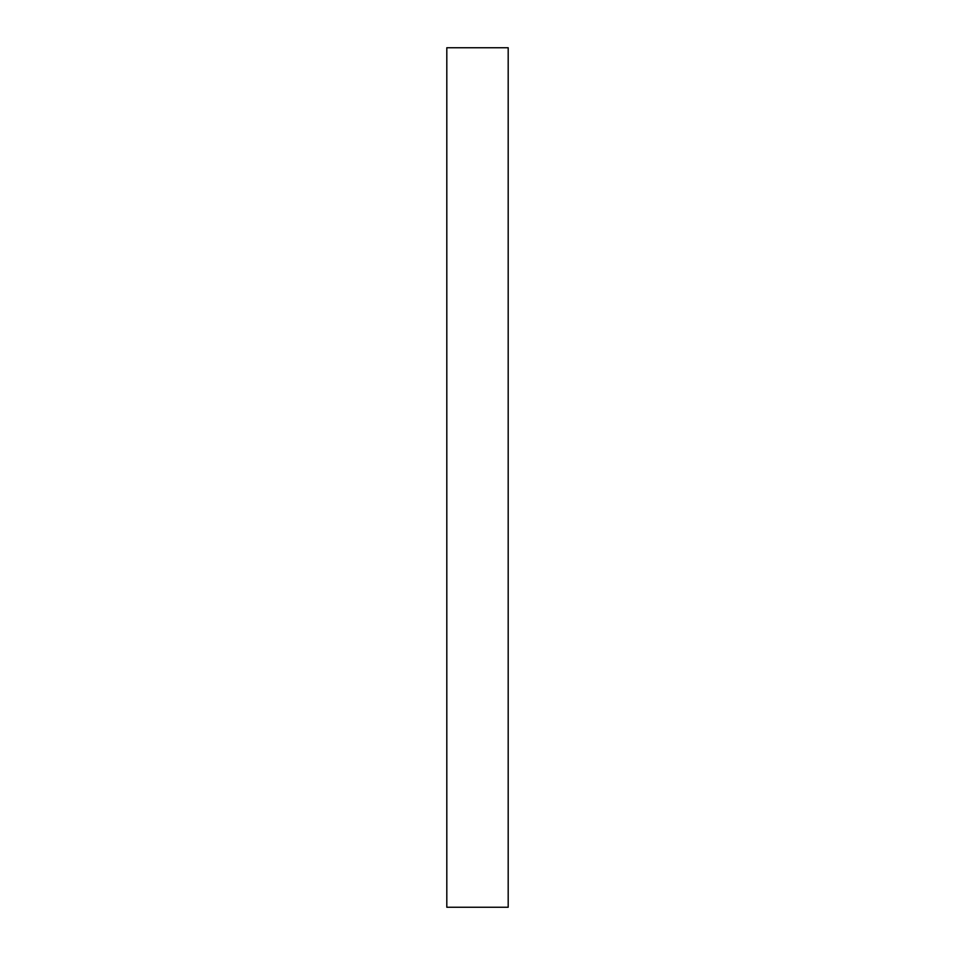 <?xml version="1.0" encoding="UTF-8"?>
<svg xmlns="http://www.w3.org/2000/svg" width="955" height="955" viewBox="0 0 955 955"><rect width="100%" height="100%" fill="white"/><g stroke="black" fill="none" stroke-linecap="round" stroke-linejoin="round"><path stroke-width="1.43" d="M446.809 907.25L446.809 47.75L508.191 47.75L508.191 907.25L446.809 907.25"/></g></svg>
